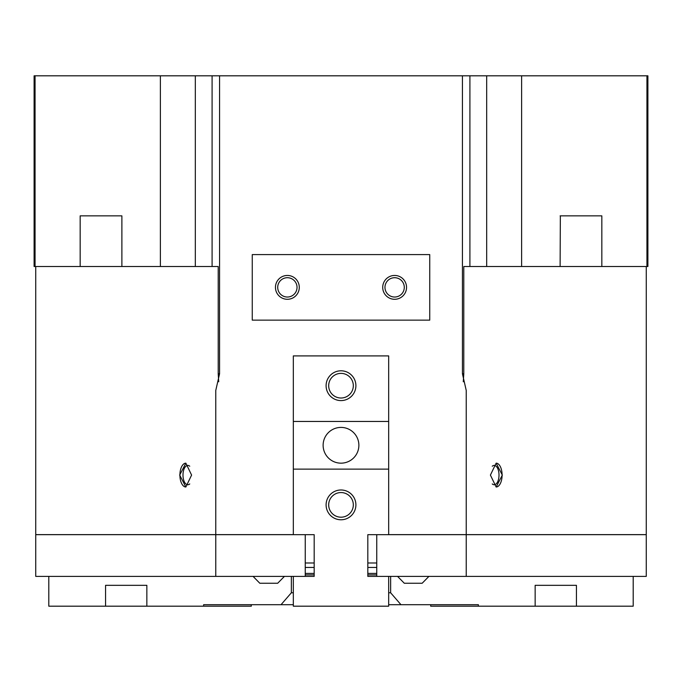 <?xml version="1.0" encoding="UTF-8"?>
<svg xmlns="http://www.w3.org/2000/svg" width="682" height="682" viewBox="0 0 682 682"><rect width="100%" height="100%" fill="white"/><g stroke="black" fill="none" stroke-linecap="round" stroke-linejoin="round"><path stroke-width="1.02" d="M564.329 215.853L601.839 215.853L601.839 266.509L560.118 266.509L560.34 215.853M404.29 287.369A9.659 9.659 0 0 0 394.631 277.71A9.659 9.659 0 0 0 384.972 287.369A9.659 9.659 0 0 0 394.631 297.028A9.659 9.659 0 0 0 404.29 287.369M382.713 287.369A11.918 11.918 0 0 1 394.631 275.451A11.918 11.918 0 0 1 406.549 287.369A11.918 11.918 0 0 1 394.631 299.287A11.918 11.918 0 0 1 382.713 287.369M297.028 287.369A9.659 9.659 0 0 0 287.369 277.71A9.659 9.659 0 0 0 277.71 287.369A9.659 9.659 0 0 0 287.369 297.028A9.659 9.659 0 0 0 297.028 287.369M275.451 287.369A11.918 11.918 0 0 1 287.369 275.451A11.918 11.918 0 0 1 299.287 287.369A11.918 11.918 0 0 1 287.369 299.287A11.918 11.918 0 0 1 275.451 287.369M428.918 576.392L422.175 583.246L404.298 583.246L397.563 576.392M284.428 576.392L277.685 583.246L259.808 583.246L253.073 576.392M492.251 466.224A9.659 4.834 -90 0 1 494.177 465.422A9.659 4.834 -90 0 1 499.011 475.081A9.659 4.834 -90 0 1 494.177 484.74A9.659 4.834 -90 0 1 492.251 483.939M496.138 463.163A11.918 5.959 -90 0 1 502.097 475.081A11.918 5.959 -90 0 1 496.138 486.999L490.409 475.081L496.138 463.163L502.327 475.081L496.138 486.999M189.749 483.939A9.659 4.834 90 0 1 187.823 484.74A9.659 4.834 90 0 1 182.989 475.081A9.659 4.834 90 0 1 187.823 465.422A9.659 4.834 90 0 1 189.749 466.224M185.862 486.999A11.918 5.959 90 0 1 179.903 475.081A11.918 5.959 90 0 1 185.862 463.163L191.591 475.081L185.862 486.999L179.673 475.081L185.862 463.163M35.737 266.509L35.737 534.611L293.328 534.611M388.672 534.611L646.263 534.611L646.263 266.509M466.232 534.671L646.263 534.671L646.263 576.392L466.232 576.392L466.232 534.671L367.82 534.671L367.82 576.392L466.232 576.392M293.328 469.122L293.328 421.45L388.672 421.45L388.672 469.122L293.328 469.122L293.328 534.671L215.768 534.671L215.768 576.392L35.737 576.392L35.737 534.671L215.768 534.671M218.726 381.775L218.206 373.779L218.206 266.509L160.372 266.509L160.372 75.813L195.316 75.813L195.316 266.509M195.316 75.813L219.561 75.813L219.561 373.779L215.768 390.436L215.768 534.611M215.768 576.392L314.18 576.392L314.18 534.671L293.328 534.671M305.246 576.392L305.246 534.671M376.754 534.671L376.754 576.392M647.9 75.813L646.937 75.813L646.937 266.509L647.9 266.509L647.9 75.813M160.372 75.813L34.1 75.813L34.1 266.509L80.161 266.509L80.161 215.853L121.882 215.853L121.882 266.509L160.372 266.509M35.063 75.813L35.063 266.509M212.093 75.813L212.093 266.509M466.232 534.611L466.232 390.436L462.439 373.779L462.439 75.813L219.561 75.813M462.439 75.813L521.628 75.813L521.628 266.509L486.684 266.509L486.684 75.813M646.937 75.813L521.628 75.813M252.255 254.591L429.745 254.591L429.745 320.139L252.255 320.139L252.255 254.591M486.684 266.509L469.907 266.509L469.907 75.813M469.907 266.509L463.794 266.509L463.794 373.779L463.274 381.775M601.839 266.509L646.937 266.509M521.628 266.509L560.118 266.509M560.118 215.853L601.839 215.853M80.161 215.853L117.671 215.853M121.882 266.509L80.161 266.509M305.246 573.409L314.18 573.409M367.82 573.409L376.754 573.409M376.754 567.45L367.82 567.45M314.18 567.45L305.246 567.45M535.148 585.327L576.435 585.327L576.435 606.187L535.148 606.187L535.148 585.327L576.435 585.327M367.82 562.982L376.754 562.982M376.754 574.9L367.82 574.9M388.672 592.777L390.641 592.777L400.965 604.695L478.372 604.695L478.372 606.187L535.148 606.187M390.641 576.392L390.641 592.777M478.372 606.187L430.7 606.187L430.7 604.695M576.435 606.187L633.203 606.187L633.203 576.392M388.672 604.695L400.965 604.695M341 398.015A12.319 12.319 0 0 1 328.681 385.697A12.319 12.319 0 0 1 341 373.378A12.319 12.319 0 0 1 353.319 385.697A12.319 12.319 0 0 1 341 398.015M341 400.59A14.902 14.902 0 0 1 326.098 385.697A14.902 14.902 0 0 1 341 370.795A14.902 14.902 0 0 1 355.902 385.697A14.902 14.902 0 0 1 341 400.59M341 517.195A12.319 12.319 0 0 1 328.681 504.876A12.319 12.319 0 0 1 341 492.557A12.319 12.319 0 0 1 353.319 504.876A12.319 12.319 0 0 1 341 517.195M341 519.778A14.902 14.902 0 0 1 326.098 504.876A14.902 14.902 0 0 1 341 489.983A14.902 14.902 0 0 1 355.902 504.876A14.902 14.902 0 0 1 341 519.778M341 463.163A17.877 17.877 0 0 1 323.123 445.286A17.877 17.877 0 0 1 341 427.409A17.877 17.877 0 0 1 358.877 445.286A17.877 17.877 0 0 1 341 463.163M388.672 576.392L388.672 606.187L293.328 606.187L293.328 576.392M293.328 421.45L293.328 355.902L388.672 355.902L388.672 421.45M388.672 469.122L388.672 534.671M105.565 585.327L146.852 585.327L146.852 606.187L105.565 606.187L105.565 585.327L146.852 585.327M305.246 562.982L314.18 562.982M314.18 574.9L305.246 574.9M251.3 604.695L251.3 606.187L203.628 606.187L203.628 604.695L281.035 604.695L291.359 592.777L291.359 576.392M291.359 592.777L293.328 592.777M203.628 606.187L146.852 606.187M48.797 576.392L48.797 606.187L105.565 606.187M281.035 604.695L293.328 604.695M219.561 373.779L218.206 373.779M462.439 373.779L463.794 373.779"/></g></svg>
